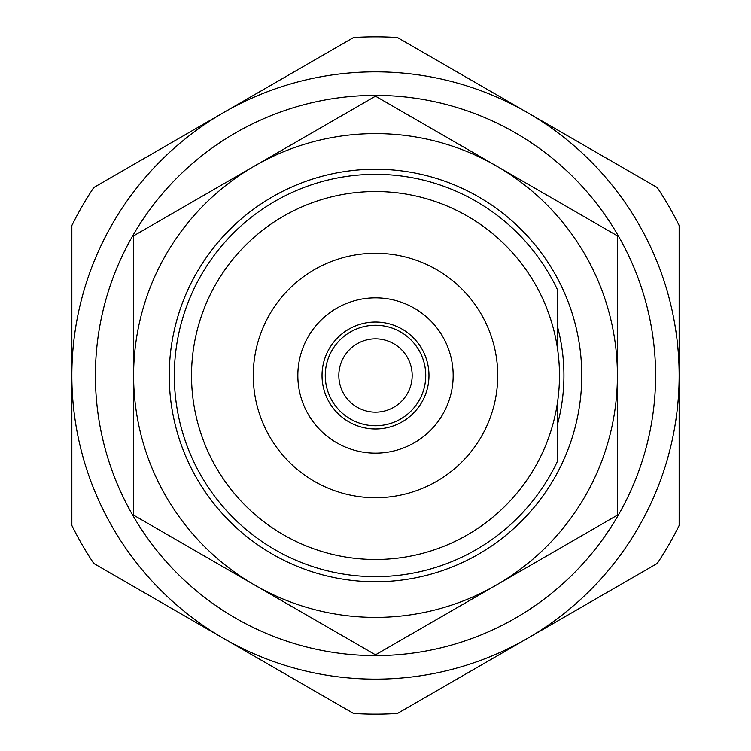 <?xml version="1.0" encoding="UTF-8"?>
<svg xmlns="http://www.w3.org/2000/svg" width="751" height="751" viewBox="0 0 751 751"><rect width="100%" height="100%" fill="white"/><g stroke="black" fill="none" stroke-linecap="round" stroke-linejoin="round"><path stroke-width="1.13" d="M412.168 375.5A36.668 36.668 0 0 0 375.5 338.832A36.668 36.668 0 0 0 338.832 375.5A36.668 36.668 0 0 0 375.5 412.168A36.668 36.668 0 0 0 412.168 375.5M325.258 375.5A50.242 50.242 0 0 0 375.5 425.742A50.242 50.242 0 0 0 425.742 375.5A50.242 50.242 0 0 0 375.5 325.258A50.242 50.242 0 0 0 325.258 375.5M428.971 375.5A53.471 53.471 0 0 1 375.5 428.971A53.471 53.471 0 0 1 322.029 375.5A53.471 53.471 0 0 1 375.5 322.029A53.471 53.471 0 0 1 428.971 375.5M557.561 401.935L557.561 461.048A201.165 201.165 0 0 1 174.335 375.5A201.165 201.165 0 0 1 557.561 289.952L557.561 349.065M559.476 375.5A183.976 183.976 0 0 1 375.5 559.476A183.976 183.976 0 0 1 191.524 375.5A183.976 183.976 0 0 1 375.5 191.524A183.976 183.976 0 0 1 559.476 375.5M497.725 375.5A122.225 122.225 0 0 1 375.5 497.725A122.225 122.225 0 0 1 253.275 375.5A122.225 122.225 0 0 1 375.5 253.275A122.225 122.225 0 0 1 497.725 375.5M297.837 375.5A77.663 77.663 0 0 0 375.5 453.163A77.663 77.663 0 0 0 453.163 375.5A77.663 77.663 0 0 0 375.5 297.837A77.663 77.663 0 0 0 297.837 375.5M93.8 187.515L353.543 37.55A338.663 338.663 0 0 1 397.457 37.55L657.2 187.515A338.663 338.663 0 0 1 679.148 225.535L679.148 525.465A338.663 338.663 0 0 1 657.2 563.485L397.457 713.45A338.663 338.663 0 0 1 353.543 713.45L93.8 563.485A338.663 338.663 0 0 1 71.852 525.465L71.852 225.535A338.663 338.663 0 0 1 93.8 187.515M223.676 112.528A303.648 303.648 0 0 1 679.148 375.5A303.648 303.648 0 0 1 223.676 638.472A303.648 303.648 0 0 1 223.676 112.528M655.595 375.5A280.095 280.095 0 0 1 375.5 655.595A280.095 280.095 0 0 1 95.405 375.5A280.095 280.095 0 0 1 375.5 95.405A280.095 280.095 0 0 1 655.595 375.5M557.561 326.938A188.426 188.426 0 0 1 557.561 424.062M581.753 375.5A206.253 206.253 0 0 1 375.5 581.753A206.253 206.253 0 0 1 169.247 375.5A206.253 206.253 0 0 1 375.5 169.247A206.253 206.253 0 0 1 581.753 375.5M375.5 96.175L617.397 235.842L617.397 515.158L375.5 654.825L133.603 515.158L133.603 235.842L375.5 96.175M496.449 166.009A241.897 241.897 0 0 1 496.449 584.991A241.897 241.897 0 0 1 133.603 375.5A241.897 241.897 0 0 1 496.449 166.009"/></g></svg>
